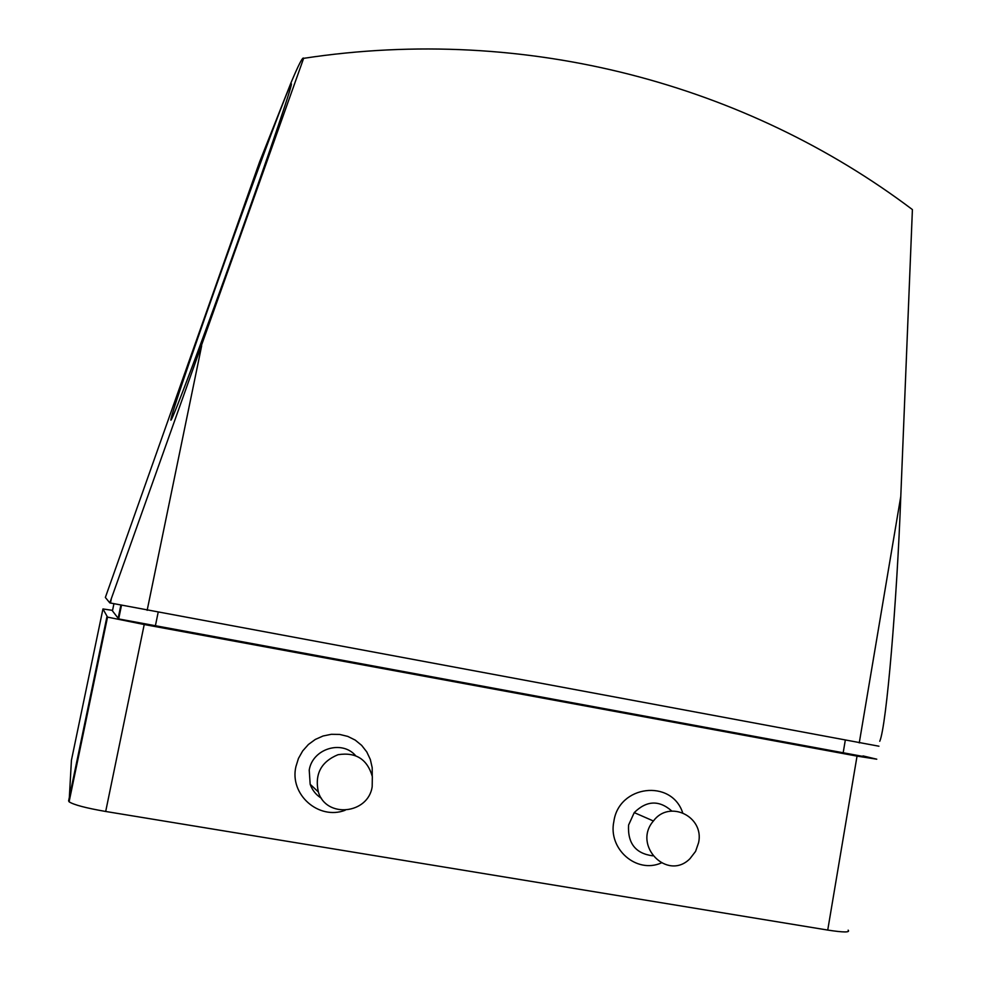 <?xml version="1.0" encoding="UTF-8"?>
<svg xmlns="http://www.w3.org/2000/svg" width="981" height="981" viewBox="0 0 981 981"><rect width="100%" height="100%" fill="white"/><g stroke="black" fill="none" stroke-linecap="round" stroke-linejoin="round"><path stroke-width="1.47" d="M372.253 776.094L372.191 767.645L370.328 759.453L366.759 751.9L361.646 745.352L355.232 740.103L347.801 736.412L339.708 734.438L331.32 734.303L323.056 735.995L315.281 739.453L308.39 744.505L302.688 750.931L298.457 758.423L295.906 766.627C289.321 794.549 318.702 820.423 345.153 810.269M112.557 610.366L102.956 608.956L71.429 760.263L69.099 801.808C73.771 804.825 85.972 808.05 105.69 811.471L827.731 930.074C843.623 932.514 850.429 932.551 848.148 930.172M102.956 608.956L107.53 617.11L144.219 624.529L857.038 756.118L876.769 759.196L863.01 755.91M682.641 812.66C671.458 778.755 618.803 785.131 613.873 821.44C607.852 848.982 636.51 873.973 661.219 862.973M879.761 741.28C886.554 725.781 896.953 600.409 900.791 496.349L912.404 209.578C746.946 84.82 527.005 24.341 303.632 58.333L109.811 602.898L878.939 746.21M303.632 58.333C302.896 56.334 298.653 64.562 290.903 83.017L259.56 162.012L105.359 597.454L109.811 602.898M113.906 603.867L112.447 610.881L118.676 618.937L862.924 756.412M288.524 89.553C270.082 132.656 176.359 395.159 171.197 418.213C167.616 432.216 191.148 371.088 224.845 277.648C258.543 184.269 289.518 94.151 291.247 85.089C291.835 82.379 290.916 83.876 288.524 89.553M671.813 811.042C659.146 799.895 646.626 800.422 634.241 812.611L628.576 825.082C627.546 843.292 635.59 853.544 652.696 855.812M355.502 755.542C341.842 739.662 312.534 748.736 309.223 770.073L310.168 784.273C312.314 790.294 316.078 794.966 321.461 798.276M372.179 786.652L372.339 776.596C367.348 759.233 355.907 751.937 338.016 754.708C321.106 761.697 314.545 774.119 318.347 791.961C326.097 818.571 368.28 814.205 372.179 786.652M698.595 842.679C704.481 816.437 669.189 799.343 653.407 820.999C632.169 845.389 667.546 881.576 690.023 858.62L695.578 851.385L698.595 842.679M857.038 756.118L827.731 930.074M144.219 624.529L105.69 811.471M201.657 345.839L147.15 610.329M900.791 496.349L859.258 742.899M106.904 616.865L68.596 800.974M845.279 740.299L843.084 753.322M120.847 605.289L118.063 618.692M158.149 612.377L155.28 626.319M111.27 599.097L110.448 603.094M107.53 617.11L69.099 801.808M121.472 605.412L118.676 618.937M171.933 418.47L171.197 418.213M318.347 791.961L310.168 784.273M653.407 820.999L634.241 812.611"/></g></svg>
